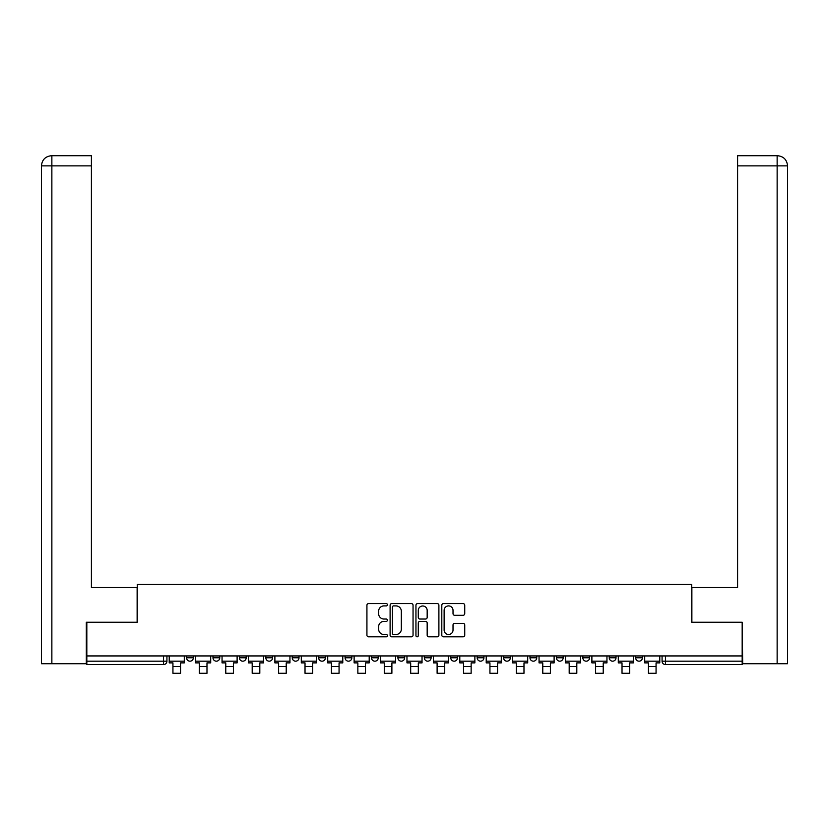<?xml version="1.0" encoding="UTF-8"?>
<svg xmlns="http://www.w3.org/2000/svg" width="829" height="829" viewBox="0 0 829 829"><rect width="100%" height="100%" fill="white"/><g stroke="black" fill="none" stroke-linecap="round" stroke-linejoin="round"><path stroke-width="1.24" d="M387.402 604.745A1.161 1.161 0 0 0 386.241 603.585L368.584 603.585A1.658 1.658 0 0 0 366.926 605.243L366.926 635.159A1.658 1.658 0 0 0 368.584 636.827L386.241 636.827A1.161 1.161 0 0 0 387.402 635.656A1.161 1.161 0 0 0 386.241 634.496L383.962 634.496A5.316 5.316 0 0 1 378.635 629.18L378.635 626.683A5.316 5.316 0 0 1 383.962 621.367L386.241 621.367A1.161 1.161 0 0 0 387.402 620.206A1.161 1.161 0 0 0 386.241 619.035L383.962 619.035A5.316 5.316 0 0 1 378.635 613.719L378.635 611.222A5.316 5.316 0 0 1 383.962 605.906L386.241 605.906A1.161 1.161 0 0 0 387.402 604.745M477.152 655.936L477.152 657.791L483.929 657.791A3.389 3.389 0 0 1 480.54 661.179A3.389 3.389 0 0 1 477.152 657.791L477.152 655.936M397.91 655.936L397.91 657.791L404.676 657.791A3.389 3.389 0 0 1 401.288 661.179A3.389 3.389 0 0 1 397.91 657.791L397.91 655.936M345.071 655.936L345.071 657.791L351.848 657.791A3.389 3.389 0 0 1 348.46 661.179A3.389 3.389 0 0 1 345.071 657.791L345.071 655.936M318.657 655.936L318.657 657.791L325.424 657.791A3.389 3.389 0 0 1 322.046 661.179A3.389 3.389 0 0 1 318.657 657.791L318.657 655.936M265.819 655.936L265.819 657.791L272.596 657.791A3.389 3.389 0 0 1 269.207 661.179A3.389 3.389 0 0 1 265.819 657.791L265.819 655.936M463.079 615.294A1.658 1.658 0 0 0 464.737 613.636L464.737 605.243A1.658 1.658 0 0 0 463.079 603.585L443.463 603.585A1.658 1.658 0 0 0 441.805 605.243L441.805 635.159A1.658 1.658 0 0 0 443.463 636.827L463.079 636.827A1.658 1.658 0 0 0 464.737 635.159L464.737 625.025A1.658 1.658 0 0 0 463.079 623.356L454.686 623.356A1.658 1.658 0 0 0 453.017 625.025L453.017 630.05A4.446 4.446 0 0 1 448.572 634.496A4.446 4.446 0 0 1 444.126 630.05L444.126 610.351A4.446 4.446 0 0 1 448.572 605.906A4.446 4.446 0 0 1 453.017 610.351L453.017 613.636A1.658 1.658 0 0 0 454.686 615.294L463.079 615.294M51.864 663.718L41.45 663.718L41.45 165.873C42.061 159.696 45.44 156.308 51.595 155.707L91.408 155.707L91.408 165.873L51.864 165.873L51.864 663.718L86.32 663.718L86.32 622.237L137.293 622.237L137.293 584.476L691.707 584.476L691.707 622.237L742.173 622.237L742.173 655.936L86.827 655.936L86.827 661.179L166.93 661.179L166.93 655.936L166.93 661.179A3.389 3.389 0 0 1 163.541 664.568L86.827 664.568L86.827 661.179M86.827 622.237L86.827 655.936M413.049 605.243A1.658 1.658 0 0 0 411.381 603.585L391.775 603.585A1.658 1.658 0 0 0 390.107 605.243L390.107 635.159A1.658 1.658 0 0 0 391.775 636.827L411.381 636.827A1.658 1.658 0 0 0 413.049 635.159L413.049 605.243M417.619 603.585L437.225 603.585A1.658 1.658 0 0 1 438.893 605.243L438.893 635.159A1.658 1.658 0 0 1 437.225 636.827L428.831 636.827A1.658 1.658 0 0 1 427.173 635.159L427.173 623.025A1.658 1.658 0 0 0 425.515 621.367L419.94 621.367A1.658 1.658 0 0 0 418.282 623.025L418.282 635.656A1.161 1.161 0 0 1 417.122 636.827A1.161 1.161 0 0 1 415.951 635.656L415.951 605.243A1.658 1.658 0 0 1 417.619 603.585M662.07 655.936L662.07 661.179L742.173 661.179L742.173 664.568L665.459 664.568A3.389 3.389 0 0 1 662.07 661.179M742.173 655.936L742.173 661.179M642.423 655.936L642.423 657.791A3.389 3.389 0 0 1 639.045 661.179A3.389 3.389 0 0 1 635.656 657.791L642.423 657.791A3.389 3.389 0 0 1 639.045 661.179M635.656 655.936L635.656 657.791M616.009 655.936L616.009 657.791A3.389 3.389 0 0 1 612.621 661.179A3.389 3.389 0 0 1 609.242 657.791L616.009 657.791M609.242 655.936L609.242 657.791M589.595 655.936L589.595 657.791A3.389 3.389 0 0 1 586.207 661.179A3.389 3.389 0 0 1 582.818 657.791L589.595 657.791M582.818 655.936L582.818 657.791M563.181 655.936L563.181 657.791A3.389 3.389 0 0 1 559.793 661.179A3.389 3.389 0 0 1 556.404 657.791L563.181 657.791M556.404 655.936L556.404 657.791M536.757 655.936L536.757 657.791A3.389 3.389 0 0 1 533.379 661.179A3.389 3.389 0 0 1 529.99 657.791A3.389 3.389 0 0 0 533.379 661.179M529.99 655.936L529.99 657.791L536.757 657.791M510.343 655.936L510.343 657.791A3.389 3.389 0 0 1 506.954 661.179A3.389 3.389 0 0 1 503.576 657.791A3.389 3.389 0 0 0 506.954 661.179M503.576 655.936L503.576 657.791L510.343 657.791M483.929 655.936L483.929 657.791A3.389 3.389 0 0 1 480.54 661.179M457.515 655.936L457.515 657.791A3.389 3.389 0 0 1 454.126 661.179A3.389 3.389 0 0 1 450.738 657.791L457.515 657.791M450.738 655.936L450.738 657.791M431.09 655.936L431.09 657.791A3.389 3.389 0 0 1 427.712 661.179A3.389 3.389 0 0 1 424.324 657.791L431.09 657.791L431.09 655.936M424.324 655.936L424.324 657.791M404.676 655.936L404.676 657.791M378.262 655.936L378.262 657.791A3.389 3.389 0 0 1 374.874 661.179A3.389 3.389 0 0 1 371.485 657.791L378.262 657.791L378.262 655.936M371.485 655.936L371.485 657.791M351.848 655.936L351.848 657.791L351.848 655.936M325.424 657.791L325.424 655.936L325.424 657.791A3.389 3.389 0 0 1 322.046 661.179M299.01 655.936L299.01 657.791A3.389 3.389 0 0 1 295.621 661.179A3.389 3.389 0 0 1 292.243 657.791A3.389 3.389 0 0 0 295.621 661.179A3.389 3.389 0 0 0 299.01 657.791L299.01 655.936M292.243 655.936L292.243 657.791L299.01 657.791M272.596 655.936L272.596 657.791M246.182 655.936L246.182 657.791A3.389 3.389 0 0 1 242.793 661.179A3.389 3.389 0 0 1 239.405 657.791A3.389 3.389 0 0 0 242.793 661.179A3.389 3.389 0 0 0 246.182 657.791L239.405 657.791L239.405 655.936M212.991 655.936L212.991 657.791L219.758 657.791L219.758 655.936L219.758 657.791A3.389 3.389 0 0 1 216.379 661.179A3.389 3.389 0 0 1 212.991 657.791A3.389 3.389 0 0 0 216.379 661.179M186.577 655.936L186.577 657.791L193.344 657.791L193.344 655.936L193.344 657.791A3.389 3.389 0 0 1 189.955 661.179A3.389 3.389 0 0 1 186.577 657.791A3.389 3.389 0 0 0 189.955 661.179M163.541 655.936L163.541 664.568A3.389 3.389 0 0 0 166.93 661.179M393.599 605.906A1.161 1.161 0 0 0 392.438 607.066L392.438 633.335A1.161 1.161 0 0 0 393.599 634.496L396.013 634.496A5.316 5.316 0 0 0 401.329 629.18L401.329 611.222A5.316 5.316 0 0 0 396.013 605.906L393.599 605.906M427.173 610.434A4.446 4.446 0 0 0 422.728 605.989A4.446 4.446 0 0 0 418.282 610.434L418.282 617.377A1.658 1.658 0 0 0 419.94 619.035L425.515 619.035A1.658 1.658 0 0 0 427.173 617.377L427.173 610.434M169.22 661.179L184.287 661.179L184.287 662.879L180.556 662.879L180.556 673.293L172.94 673.293L172.94 662.879L169.22 662.879L169.22 655.936M184.287 661.179L184.287 655.936M137.127 622.237L137.127 587.523L91.408 587.523L91.408 165.873M51.605 155.707C45.429 156.318 42.041 159.707 41.45 165.873L41.45 562.124L41.45 165.873L51.864 165.873L51.864 155.707L91.408 155.707M691.873 622.237L691.873 587.523L737.592 587.523L737.592 155.707L777.374 155.707L737.592 155.707M787.55 562.124L787.55 165.873L787.55 663.718L742.68 663.718L742.173 622.237M777.136 155.707L774.846 155.707L777.136 155.707L777.136 165.873L737.592 165.873M777.136 663.718L777.136 165.873L787.55 165.873C786.939 159.696 783.56 156.308 777.405 155.707M195.634 661.179L210.701 661.179L210.701 662.879L206.981 662.879L206.981 673.293L199.354 673.293L199.354 662.879L195.634 662.879L195.634 655.936M210.701 661.179L210.701 655.936M222.048 661.179L237.115 661.179L237.115 662.879L233.395 662.879L233.395 673.293L225.778 673.293L225.778 662.879L222.048 662.879L222.048 655.936M237.115 661.179L237.115 655.936M248.462 661.179L263.539 661.179L263.539 662.879L259.809 662.879L259.809 673.293L252.192 673.293L252.192 662.879L248.462 662.879L248.462 655.936M263.539 661.179L263.539 655.936M274.886 661.179L289.953 661.179L289.953 662.879L286.223 662.879L286.223 673.293L278.606 673.293L278.606 662.879L274.886 662.879L274.886 655.936M289.953 661.179L289.953 655.936M301.3 661.179L316.367 661.179L316.367 662.879L312.647 662.879L312.647 673.293L305.02 673.293L305.02 662.879L301.3 662.879L301.3 655.936M316.367 661.179L316.367 655.936M327.714 661.179L342.781 661.179L342.781 662.879L339.061 662.879L339.061 673.293L331.445 673.293L331.445 662.879L327.714 662.879L327.714 655.936M342.781 661.179L342.781 655.936M354.128 661.179L369.206 661.179L369.206 662.879L365.475 662.879L365.475 673.293L357.859 673.293L357.859 662.879L354.128 662.879L354.128 655.936M369.206 661.179L369.206 655.936M380.552 661.179L395.62 661.179L395.62 662.879L391.889 662.879L391.889 673.293L384.273 673.293L384.273 662.879L380.552 662.879L380.552 655.936M395.62 661.179L395.62 655.936M406.966 661.179L422.034 661.179L422.034 662.879L418.313 662.879L418.313 673.293L410.687 673.293L410.687 662.879L406.966 662.879L406.966 655.936M422.034 661.179L422.034 655.936M433.38 661.179L448.448 661.179L448.448 662.879L444.727 662.879L444.727 673.293L437.111 673.293L437.111 662.879L433.38 662.879L433.38 655.936M448.448 661.179L448.448 655.936M459.794 661.179L474.872 661.179L474.872 662.879L471.141 662.879L471.141 673.293L463.525 673.293L463.525 662.879L459.794 662.879L459.794 655.936M474.872 661.179L474.872 655.936M486.219 661.179L501.286 661.179L501.286 662.879L497.555 662.879L497.555 673.293L489.939 673.293L489.939 662.879L486.219 662.879L486.219 655.936M501.286 661.179L501.286 655.936M512.633 661.179L527.7 661.179L527.7 662.879L523.98 662.879L523.98 673.293L516.353 673.293L516.353 662.879L512.633 662.879L512.633 655.936M527.7 661.179L527.7 655.936M539.047 661.179L554.114 661.179L554.114 662.879L550.394 662.879L550.394 673.293L542.777 673.293L542.777 662.879L539.047 662.879L539.047 655.936M554.114 661.179L554.114 655.936M565.461 661.179L580.538 661.179L580.538 662.879L576.808 662.879L576.808 673.293L569.191 673.293L569.191 662.879L565.461 662.879L565.461 655.936M580.538 661.179L580.538 655.936M591.885 661.179L606.952 661.179L606.952 662.879L603.222 662.879L603.222 673.293L595.605 673.293L595.605 662.879L591.885 662.879L591.885 655.936M606.952 661.179L606.952 655.936M618.299 661.179L633.366 661.179L633.366 662.879L629.646 662.879L629.646 673.293L622.019 673.293L622.019 662.879L618.299 662.879L618.299 655.936M633.366 661.179L633.366 655.936M644.713 661.179L659.78 661.179L659.78 662.879L656.06 662.879L656.06 673.293L648.444 673.293L648.444 662.879L644.713 662.879L644.713 655.936M659.78 661.179L659.78 655.936M665.459 655.936L665.459 664.568M172.94 666.516L180.556 666.516M41.45 165.873L41.45 562.124M199.354 666.516L206.981 666.516M225.778 666.516L233.395 666.516M252.192 666.516L259.809 666.516M278.606 666.516L286.223 666.516M305.02 666.516L312.647 666.516M331.445 666.516L339.061 666.516M357.859 666.516L365.475 666.516M384.273 666.516L391.889 666.516M410.687 666.516L418.313 666.516M437.111 666.516L444.727 666.516M463.525 666.516L471.141 666.516M489.939 666.516L497.555 666.516M516.353 666.516L523.98 666.516M542.777 666.516L550.394 666.516M569.191 666.516L576.808 666.516M595.605 666.516L603.222 666.516M622.019 666.516L629.646 666.516M648.444 666.516L656.06 666.516"/></g></svg>
